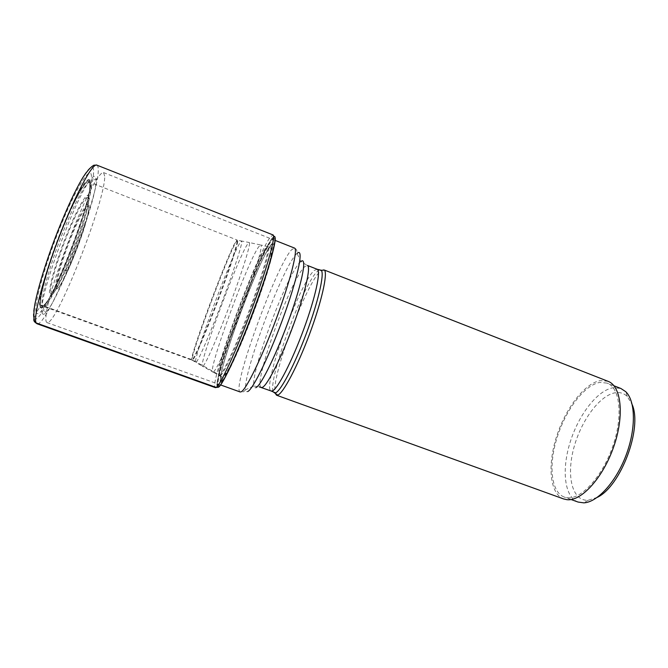 <?xml version="1.0" encoding="UTF-8"?>
<svg xmlns="http://www.w3.org/2000/svg" width="668" height="668" viewBox="0 0 668 668"><rect width="100%" height="100%" fill="white"/><g stroke="black" fill="none" stroke-linecap="round" stroke-linejoin="round"><path stroke-width="0.5" stroke-dasharray="3.34 2.5" d="M218.419 387.248C217.225 387.991 216.758 386.881 217.016 383.916L217.058 383.474C218.862 361.697 258.458 256.712 271.475 239.169L271.742 238.802M273.604 236.764L271.809 238.701C273.095 236.138 273.496 234.886 273.003 234.927L270.298 237.165C255.927 255.669 208.182 385.979 215.405 387.657C215.739 388.066 216.273 386.822 217.016 383.916M275.016 237.307C274.573 236.196 273.538 236.739 271.893 238.944L271.575 239.369C258.599 256.779 219.02 361.73 217.275 383.382C216.933 386.638 217.392 387.883 218.636 387.114L221.818 381.612L222.519 378.455L220.482 375.591L192.334 359.793L42.502 305.493L40.848 305.468L36.373 312.582C33.099 307.355 44.556 265.43 60.796 225.617C76.995 185.721 91.132 164.219 91.432 176.335C93.737 199.665 42.819 326.769 36.373 312.582L33.909 318.594M40.848 305.468C41.817 307.422 43.946 306.002 47.253 301.193C60.671 282.247 87.191 211.915 89.621 188.827L89.863 184.076C89.529 173.58 76.945 193.06 62.683 228.256C48.388 263.367 38.134 300.491 40.848 305.468M89.996 182.331L89.788 182.272C86.122 181.27 72.937 206.011 60.537 238.334C48.104 270.632 40.197 300.851 42.502 305.493L43.236 306.311C51.236 310.536 93.077 203.982 91.073 185.094L89.996 182.331L237.115 240.012L235.679 241.716C226.92 255.827 188.192 360.186 191.816 360.144L192.476 360.344C187.357 363.96 227.162 256.32 236.18 241.858L237.741 240.296L237.115 240.012C238.618 240.088 230.535 265.463 218.703 297.101C206.896 328.723 194.922 357.013 192.334 359.793L191.816 360.144L43.236 306.311M221.818 381.612C211.046 389.302 257.122 261.806 270.932 244.88C277.679 235.595 272.427 260.178 258.099 300.224C243.828 340.212 226.201 379.274 221.818 381.612M104.684 176.177L103.557 172.586C102.354 172.11 100.25 174.139 97.244 178.665C82.799 198.88 48.764 289.135 46.259 313.86C45.708 317.885 45.708 320.531 46.259 321.792L46.994 322.586C56.037 326.811 105.753 199.907 104.684 176.177M42.159 313.175C47.929 327.095 97.854 202.153 95.983 179.55C95.758 174.498 93.328 175.317 88.702 182.013C75.033 200.734 44.155 282.614 42.059 305.702C41.583 309.451 41.616 311.939 42.159 313.175M323.846 269.605L320.774 270.849C306.462 282.305 270.732 377.954 275.149 393.11M608.03 381.303L600.365 380.593C584.416 383.265 565.212 408.866 556.344 437.273C547.351 465.663 549.839 493.827 563.658 498.954M567.625 497.777C581.544 499.347 602.586 476.242 612.865 446.065C623.286 415.913 619.971 387.665 607.204 383.123L599.856 382.422C584.433 384.952 565.796 409.726 557.187 437.281C548.445 464.803 550.866 492.091 564.243 497.05L567.625 497.777M578.07 502.052C564.293 496.95 561.504 469.612 570.163 442.149C578.697 414.661 597.551 390.062 613.349 387.716L620.898 388.492M597.301 497.359L588.166 500.265L586.061 500.248C571.157 498.912 566.481 473.57 574.171 446.641C581.678 419.696 600.231 394.805 615.696 392.684C620.188 392.099 624.054 393.368 627.294 396.5L632.237 404.716M96.852 165.121C97.703 165.48 98.163 166.808 98.238 169.104C99.95 194.897 47.495 328.33 37.024 323.763M34.001 318.344C37.375 324.423 53.048 296.024 67.518 259.919C82.022 223.864 94.071 183.617 93.587 170.891C93.386 157.523 78.114 180.502 60.437 223.997C42.719 267.425 30.327 313 34.001 318.344M39.98 306.871C45.482 320.573 92.443 203.389 90.18 182.548C89.846 171.743 76.962 191.632 62.316 227.746C47.645 263.776 37.157 301.836 39.98 306.871M40.272 306.403C37.483 301.393 47.896 263.643 62.441 227.913C76.954 192.108 89.737 172.361 90.08 183.057C92.326 203.698 45.7 320.064 40.272 306.403M47.253 301.193L46.902 301.878C43.904 306.069 41.95 307.238 41.057 305.376C38.352 300.408 48.58 263.384 62.842 228.356C77.07 193.244 89.621 173.805 89.955 184.259L89.813 188.084L89.788 182.272M43.044 306.22L46.902 301.878C60.254 283.9 87.967 210.403 89.813 188.084L89.621 188.827M192.818 360.027L192.476 360.344L195.949 362.423C190.589 365.697 230.669 257.147 240.062 242.609L241.724 241.031L237.741 240.296C238.643 241.958 230.26 267.943 218.595 299.005C206.955 330.067 195.382 357.271 192.818 360.027M196.325 362.106C199.031 359.392 210.863 331.862 222.644 300.4C234.443 268.937 242.793 242.651 241.724 241.031L249.389 242.551L247.552 244.146C237.407 258.817 196.835 369.045 202.705 366.34L213.034 372.109C206.312 374.038 247.561 261.464 258.833 246.634L260.954 245.039L249.389 242.551C250.784 244.121 242.526 270.966 230.468 303.138C218.436 335.319 206.128 363.4 203.147 366.031L202.705 366.34L195.949 362.423L196.325 362.106M213.56 371.817C216.975 369.32 229.976 340.513 242.342 307.363C254.742 274.214 262.825 246.584 260.954 245.039L267.818 246.609L265.538 248.204C253.581 263.092 211.973 376.952 219.229 375.466L220.039 375.834C211.948 379.107 254.099 263.417 266.273 248.337C267.476 246.751 268.269 246.258 268.67 246.868L267.818 246.609C269.989 248.162 262.023 276.226 249.44 309.91C236.889 343.586 223.488 372.777 219.814 375.191L219.229 375.466L213.034 372.109L213.56 371.817M220.482 375.591C224.147 373.187 237.382 344.496 249.882 311.054C262.415 277.612 270.557 249.206 268.67 246.868L270.281 247.36C274.648 253.539 262.883 283.883 251.201 316.699C238.367 349.013 226.886 377.495 221.642 376.552L220.039 375.834L220.482 375.591M222.519 378.455C212.082 386.221 256.412 263.568 269.538 247.586C275.942 238.81 270.841 262.449 257.172 300.625C243.561 338.751 226.744 376.067 222.519 378.455M222.06 380.585C226.394 378.23 243.762 339.745 257.806 300.358C271.926 260.929 277.128 236.647 270.49 245.766C256.904 262.39 211.397 388.308 222.06 380.585M219.572 385.528C224.097 383.257 242.826 341.757 258.04 299.139C273.304 256.487 278.806 230.619 271.625 240.655C256.971 258.975 208.458 393.101 219.572 385.528M219.288 386.012C208.14 393.569 256.955 258.625 271.709 240.138C278.948 230.001 273.412 256.028 258.023 299.005C242.701 341.949 223.83 383.749 219.288 386.012M261.347 387.457C252.228 385.478 290.588 279.182 304.691 266.707L307.372 265.421L300.817 261.564L297.068 253.414C297.21 250.542 296.341 248.755 294.454 248.045L291.473 249.882C276.051 266.173 231.17 389.803 240.171 391.974C242.058 392.684 243.895 391.916 245.682 389.661C245.916 391.39 246.576 392.016 247.669 391.548M297.068 253.414L296.183 254.283C282.18 268.411 242.743 374.005 245.682 389.661L253.882 386.02C254.157 387.607 254.842 388.141 255.944 387.624M300.817 261.564L299.99 262.324C286.923 274.581 250.533 372.068 253.882 386.02L259.151 386.822M88.802 197.377C88.468 189.411 78.49 205.41 67.309 233.099C56.112 260.712 47.837 290.062 49.708 294.429C53.223 306.453 90.739 212.791 88.802 197.377M50.818 292.843C52.655 295.448 57.506 288.184 65.397 271.041C72.328 255.535 78.315 239.67 83.341 223.446C86.949 211.531 88.677 203.448 88.527 199.206C88.193 191.574 78.573 207.063 67.819 233.716C57.047 260.295 49.048 288.568 50.818 292.843M55.678 288.417C54.242 284.493 61.372 259.568 70.833 236.171C80.285 212.708 88.752 198.822 89.044 205.418C89.17 209.101 87.625 216.24 84.41 226.828C79.918 241.265 74.582 255.393 68.428 269.212C61.439 284.443 57.189 290.839 55.678 288.417M88.769 207.247C90.397 219.413 59.202 297.377 56.78 286.831C55.436 283.032 62.283 259.159 71.334 236.781C80.369 214.336 88.477 200.976 88.769 207.247M317.116 269.246L314.277 270.473C299.489 282.631 261.33 388.776 271.2 391.014M319.346 269.939L317.776 271.033C303.481 282.589 267.15 381.161 273.329 391.974M275.141 240.405L103.557 172.586M220.632 384.952L46.994 322.586M42.059 305.702L46.259 313.86M88.702 182.013L97.244 178.665M65.397 271.041C72.236 255.502 78.223 239.637 83.341 223.446L84.41 226.828C80.01 241.298 74.682 255.435 68.428 269.212L65.397 271.041M571.073 499.522L564.243 497.05M627.294 396.5L625.707 391.657M588.166 500.265L583.774 502.854M613.967 385.77L607.204 383.123"/><path stroke-width="1" d="M33.909 318.594C33.475 320.607 34.235 322.059 36.189 322.953L216.215 387.448L218.419 387.248C222.811 384.985 240.221 346.976 255.535 305.042C270.899 263.092 278.564 232.748 273.604 236.764M218.419 387.248L218.636 387.114C222.77 384.843 237.908 352.495 252.504 313.659C267.133 274.824 276.844 241.148 275.016 237.307M273.329 391.974L277.729 395.114C283.149 393.41 297.435 366.573 309.451 334.376C321.5 302.186 327.879 273.746 324.473 270.089L608.03 381.303C621.207 385.995 624.638 415.187 613.842 446.366C603.196 477.578 581.436 501.392 567.082 499.706L563.658 498.954L276.485 395.189L275.149 393.11M277.278 395.239L276.485 395.189M613.967 385.77L620.898 388.492L625.707 391.657C635.569 400.984 636.186 428.497 626.041 455.292C615.971 482.112 597.334 502.361 583.774 502.854L578.07 502.052L571.073 499.522M632.237 404.716C642.507 428.505 620.722 486.279 597.301 497.359M216.215 387.448L215.405 387.657L37.024 323.763L35.379 322.552L34.394 320.657C33.625 318.068 33.692 313.158 34.602 305.936C37.366 290.154 44.773 265.714 54.3 240.146C64.003 214.628 74.607 191.223 82.991 177.337C87.399 170.707 91.048 166.658 93.938 165.196L96.852 165.121L273.003 234.927C276.143 235.403 267.033 268.294 251.828 309.125C236.664 349.949 220.415 385.169 216.215 387.448M37.024 323.763L36.189 322.953C32.916 317.868 43.036 278.706 59.377 236.33C75.676 193.929 92.635 162.625 96.852 165.121M220.632 384.952L240.171 391.974L241.181 391.824C246.116 389.811 262.223 356.846 276.385 318.502C290.597 280.151 298.295 248.872 294.454 248.045L275.141 240.405M247.669 391.548L247.744 391.515C253.089 389.561 270.924 352.562 284.91 313.1C298.972 273.604 303.882 246.968 297.068 253.414M255.944 387.624C261.138 385.661 277.496 352.069 290.121 316.331C302.813 280.568 307.163 256.011 300.817 261.564M261.347 387.457L262.457 387.323C267.367 385.403 281.504 357.447 293.327 325.241C305.201 293.027 311.179 266.39 307.372 265.421L317.116 269.246C321.241 270.34 315.588 297.043 303.765 329.19C291.991 361.33 277.612 389.118 272.385 390.914L271.2 391.014L259.151 386.822M271.2 391.014L275.492 392.893C280.735 391.147 294.663 364.795 306.428 333.265C318.235 301.744 324.573 273.888 321.341 270.289L319.346 269.939M324.473 270.089L321.341 270.289L317.116 269.246"/></g></svg>
